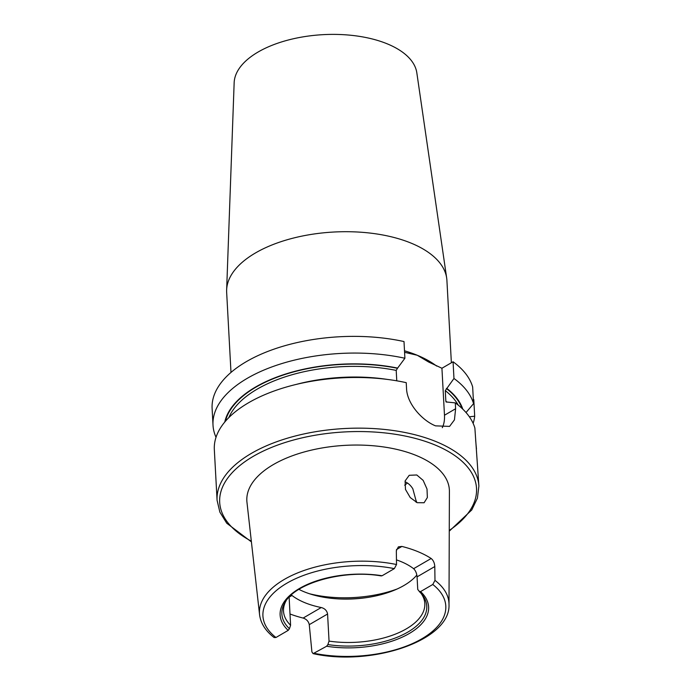 <?xml version="1.0" encoding="UTF-8"?>
<svg xmlns="http://www.w3.org/2000/svg" width="691" height="691" viewBox="0 0 691 691"><rect width="100%" height="100%" fill="white"/><g stroke="black" fill="none" stroke-linecap="round" stroke-linejoin="round"><path stroke-width="1.04" d="M405.09 481.774C408.096 483.026 410.67 485.35 412.812 488.753L416.518 502.383M417.2 502.685L424.093 502.754L427.358 497.537L427.012 489.029L423.168 480.392L416.785 474.976L409.219 475.296L405.099 480.971L405.479 489.418L410.247 497.572L417.2 502.685M365.159 377.64A131.1 64.755 176.9 0 0 318.43 380.171L320.348 379.886A120.269 59.409 176.9 0 1 363.224 377.571L365.159 377.64A131.1 64.755 176.9 0 1 406.23 382.659L406.541 388.523C407.016 403.967 422.503 420.724 435.537 425.855L449.565 426.399L454.445 419.869L455.611 408.744L455.291 402.888L447.094 402.05L445.85 401.29L445.272 390.631L453.97 378.478L453.063 361.773L441.929 368.251L428.714 362.058L417.243 355.252A110.292 54.477 -3.1 0 1 436.626 366.057M380.75 575.603L382.097 575.75L394.336 568.633L396.522 564.521L396.332 550.692L398.379 546.849L401.903 546.434A95.989 47.411 -3.1 0 1 417.925 551.651A95.989 47.411 -3.1 0 1 431.158 558.492C433.343 560.271 434.561 562.958 434.794 566.542L417.062 576.855C416.733 573.288 415.585 570.567 413.615 568.693A70.75 34.947 176.9 0 0 400.91 561.55A70.75 34.947 176.9 0 0 396.461 559.874M313.109 653.634L326.636 646.24L327.888 644.573L329.046 641.11L327.577 614.005L309.266 624.655L311.917 651.967L313.109 653.634C371.663 666.711 450.852 640.436 449.003 604.452L449.4 491.301A101.404 50.089 176.9 0 0 416.492 455.576A101.404 50.089 176.9 0 0 304.74 451.819A101.404 50.089 176.9 0 0 246.963 502.271L259.574 614.705C260.697 623.351 265.551 630.961 274.128 637.543L275.942 637.508L288.182 630.382L289.434 628.724L290.591 625.26L289.123 597.128M417.062 576.855L417.753 589.501L422.123 594.649A72.555 35.837 176.9 0 0 419.42 591.66M329.046 641.11A70.75 34.947 176.9 0 0 424.818 603.554A70.75 34.947 176.9 0 0 421.165 593.5M309.266 624.655C308.557 621.364 306.51 619.162 303.124 618.065L321.237 607.536C324.805 608.46 326.912 610.619 327.577 614.005M321.237 607.536A70.75 34.947 -3.1 0 1 304.688 602.621A70.75 34.947 -3.1 0 1 291.982 595.469L289.123 597.136M298.918 589.363A70.75 34.947 176.9 0 0 304.1 591.764A70.75 34.947 176.9 0 0 341.069 599.019A70.75 34.947 176.9 0 0 366.29 597.655A70.75 34.947 176.9 0 0 416.837 575.059M416.068 502.167A70.75 34.947 176.9 0 0 416.535 501.312M404.684 485.203A70.75 34.947 176.9 0 0 407.388 483M451.37 362.758L446.913 280.46A110.292 54.477 176.9 0 0 446.671 278.032L416.828 72.849A91.558 45.226 176.9 0 0 387.349 43.887A91.558 45.226 176.9 0 0 289.494 39.698A91.558 45.226 176.9 0 0 234.154 82.747L226.639 289.952A110.292 54.477 176.9 0 0 226.657 292.388L230.993 372.423M446.671 278.032A110.292 54.477 176.9 0 0 411.171 243.154A110.292 54.477 176.9 0 0 293.295 238.093A110.292 54.477 176.9 0 0 226.639 289.952M318.43 380.171A131.1 64.755 176.9 0 0 214.331 449.616L217.078 500.284L219.859 512.117L226.726 523.208L251.403 541.882M462.789 409.141A120.269 59.409 176.9 0 0 446.688 388.316M453.063 361.773A131.1 64.755 176.9 0 1 472.653 386.951L473.56 403.656L466.028 412.536M473.56 403.656A131.1 64.755 176.9 0 0 453.97 378.478M449.262 531.172L471.772 509.941L477.412 498.168L478.889 486.101L474.881 428.066A131.1 64.755 176.9 0 0 455.291 402.888M446.187 402.067L445.85 401.29A118.144 58.355 176.9 0 1 446.922 402.136M404.9 358.249A131.1 64.755 176.9 0 0 213.009 425.207L212.111 408.502A131.1 64.755 176.9 0 1 404.002 341.553L404.9 358.249L397.619 368.087A120.269 59.409 176.9 0 0 224.774 422.028M397.619 368.087L396.202 370.402L396.772 380.819M469.37 416.794L474.691 416.215L473.784 399.519L473.326 399.329M473.136 423.358A131.1 64.755 176.9 0 0 474.691 416.215M213.009 425.207A131.1 64.755 176.9 0 0 216.024 437.282M476.462 449.02L475.65 440.297M404.58 352.306L417.243 355.252A110.292 54.477 -3.1 0 0 404.503 350.795M286.065 600.816A70.75 34.947 176.9 0 0 283.517 611.207A70.75 34.947 176.9 0 0 290.591 625.26M291.274 595.037L291.982 595.469M419.204 591.453L420.551 591.6L432.791 584.482L434.976 580.371L434.794 566.542M289.978 613.979A96.818 47.826 176.9 0 0 303.124 618.065M441.929 368.251L444.477 415.231A33.298 20.825 -120.2 0 1 442.3 427.686M478.889 486.101A131.1 64.755 176.9 0 0 436.401 441.756A131.1 64.755 176.9 0 0 293.615 436.444A131.1 64.755 176.9 0 0 217.078 500.284M449.262 530.42A128.604 63.52 176.9 0 0 434.838 444.9A128.604 63.52 176.9 0 0 258.348 453.538A128.604 63.52 176.9 0 0 251.325 541.139M396.522 564.521A94.892 46.876 176.9 0 0 259.574 614.705M340.102 598.985A81.987 40.501 176.9 0 0 367.249 597.516M309.508 593.759A83.24 41.114 176.9 0 0 397.1 589.017M462.08 408.467A119.802 59.176 176.9 0 0 446.36 388.506M458.245 405.142A118.144 58.355 176.9 0 0 445.272 390.631M397.299 368.277A119.802 59.176 176.9 0 0 225.404 421.285M387.711 379.463A118.144 58.355 176.9 0 0 296.206 384.421M396.202 370.402A118.144 58.355 176.9 0 0 228.859 417.563M381.294 575.94C343.755 569.367 295.791 582.919 285.236 602.06A72.555 35.837 176.9 0 0 289.434 628.724M382.097 575.75A74.36 36.727 176.9 0 0 299.574 588.412A74.36 36.727 176.9 0 0 288.182 630.382M394.336 568.633A91.566 45.226 176.9 0 0 286.895 583.178A91.566 45.226 176.9 0 0 275.942 637.508M327.888 644.573A72.555 35.837 176.9 0 0 405.246 633.535A72.555 35.837 176.9 0 0 422.123 594.649M326.636 646.24A74.36 36.727 176.9 0 0 409.158 633.578A74.36 36.727 176.9 0 0 420.551 591.6M314.396 653.358A91.566 45.226 176.9 0 0 421.838 638.804A91.566 45.226 176.9 0 0 432.791 584.482M449.003 604.452A94.892 46.876 176.9 0 0 434.976 580.371M413.615 568.693L431.158 558.492M401.903 546.434L396.435 549.613M455.611 408.744L444.477 415.231"/></g></svg>
